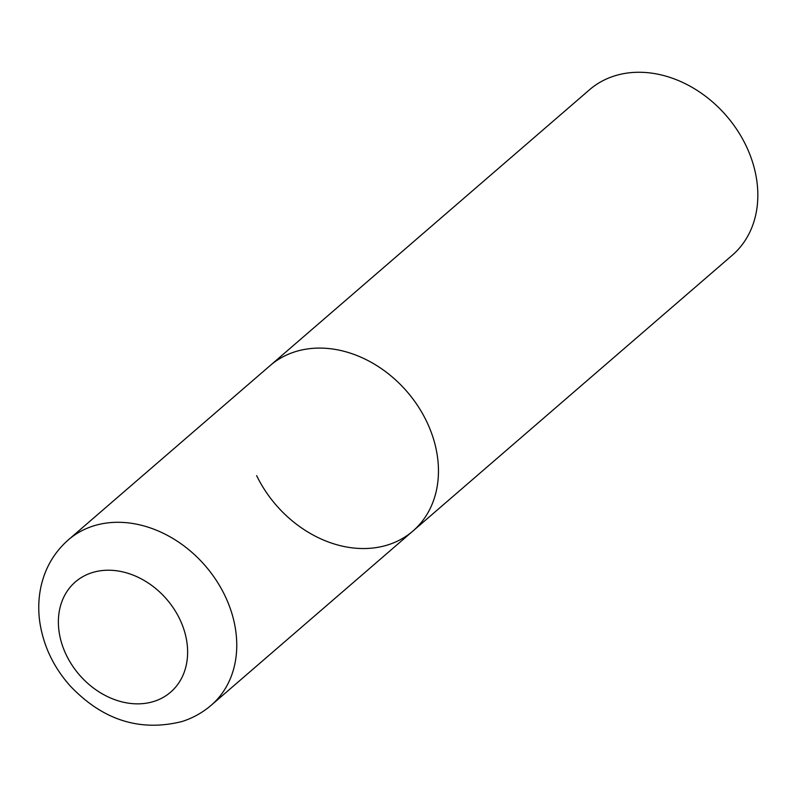<?xml version="1.0" encoding="UTF-8"?>
<svg xmlns="http://www.w3.org/2000/svg" width="797" height="797" viewBox="0 0 797 797"><rect width="100%" height="100%" fill="white"/><g stroke="black" fill="none" stroke-linecap="round" stroke-linejoin="round"><path stroke-width="1.2" d="M294.701 351.885A109.279 86.614 -130.8 0 0 270.093 365.614A109.279 86.614 49.2 0 1 426.405 420.995A109.279 86.614 49.2 0 1 412.946 531.021A109.279 86.614 -130.8 0 0 417.738 405.793A109.279 86.614 -130.8 0 0 294.701 351.885M211.235 705.225A109.279 86.614 -130.8 0 0 216.037 579.997A109.279 86.614 -130.8 0 0 92.99 526.09A109.279 86.614 -130.8 0 0 68.393 539.818C54.545 552.022 45.479 567.275 41.205 585.576C38.475 597.591 38.027 609.894 39.85 622.467C43.516 646.058 53.568 667.139 69.987 685.709C102.544 720.139 139.943 732.064 182.184 721.474C192.994 717.987 202.677 712.568 211.235 705.225L412.946 531.021A109.279 86.614 49.2 0 1 256.634 475.63M68.393 539.818L589.471 89.792A109.279 86.614 49.2 0 1 745.783 145.174A109.279 86.614 49.2 0 1 732.313 255.199L412.946 531.021M91.785 572.754A72.846 57.743 -130.8 0 0 66.41 655.244A72.846 57.743 -130.8 0 0 154.22 701.32A72.846 57.743 -130.8 0 0 179.594 618.821A72.846 57.743 -130.8 0 0 91.785 572.754"/></g></svg>

